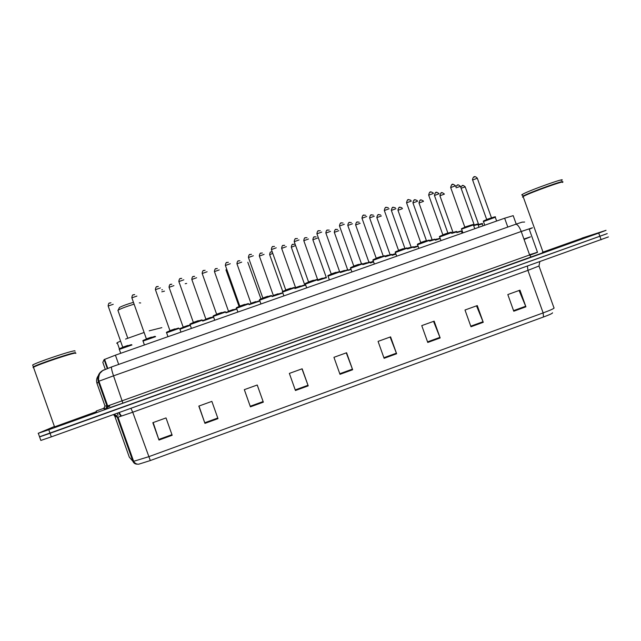 <?xml version="1.0" encoding="UTF-8"?>
<svg xmlns="http://www.w3.org/2000/svg" width="641" height="641" viewBox="0 0 641 641"><rect width="100%" height="100%" fill="white"/><g stroke="black" fill="none" stroke-linecap="round" stroke-linejoin="round"><path stroke-width="0.96" d="M105.268 369.288L102.832 362.397L104.122 359.601L115.412 355.17L504.643 218.22L513.193 215.648L516.221 224.094M581.988 238.099L606.049 230.327L598.726 233.1L48.796 429.718L38.164 433.324L54.181 426.594M96.222 411.017L104.611 408.021M107.119 407.123L109.779 406.178M606.626 233.805L39.542 436.785M607.227 233.62L50.054 433.292L39.582 436.906L38.332 433.356M543.496 316.999L150.315 460.55L139.097 464.076C139.273 464.108 135.828 465.029 133.632 461.312L148.52 456.777L543.135 312.904L543.496 316.999C549.874 314.627 552.879 313.225 552.494 312.776M608.413 236.922L51.32 436.858L40.84 440.447L39.582 436.906M250.423 406.851L244.317 389.664L257.233 385.001L263.331 402.163L250.423 406.851L250.214 406.25L263.122 401.562L263.331 402.163M204.944 423.372L198.814 406.09L211.859 401.378L217.988 418.629L204.944 423.372L204.735 422.764L217.772 418.028M158.984 440.055L152.83 422.683L166.019 417.924L172.165 435.271L158.984 440.055L158.776 439.446L171.948 434.662M384.103 358.311L378.07 341.389L390.593 336.87L396.619 353.76L384.103 358.311M427.763 342.454L421.754 325.62L434.157 321.149L440.159 337.951L427.763 342.454M470.983 326.758L464.997 310.012L477.273 305.581L483.25 322.303L470.983 326.758M513.77 311.222L507.816 294.564L519.963 290.173L525.916 306.815L513.77 311.222M295.437 390.505L289.355 373.407L302.143 368.791L308.217 385.866L295.437 390.505M339.994 374.328L333.937 357.317L346.597 352.75L352.646 369.737L339.994 374.328M346.276 352.862L352.646 369.737M301.975 368.855L308.217 385.866M519.074 290.493L525.916 306.815M476.519 305.853L483.25 322.303M433.54 321.365L440.159 337.951M390.129 337.038L396.619 353.76M153.175 422.563L158.776 439.446M198.99 406.025L204.735 422.764M257.217 385.009L263.122 401.562M244.341 389.656L250.214 406.25M562.445 182.461C567.79 179.176 530.163 192.572 523.577 196.306L523.12 196.555C522.215 197.099 522.279 197.276 523.312 197.091M582.028 238.22L543.015 252.113C542.022 252.418 542.006 252.378 542.975 251.993M562.469 182.068C564.28 180.161 529.65 192.645 523.697 196.042L522.912 196.499L523.232 196.859M562.437 181.972C566.724 179.079 529.754 192.3 523.409 195.93L522.615 196.779M561.348 180.53C568.703 176.395 529.634 190.217 522.784 194.167L522.351 194.415C521.445 194.96 521.518 195.152 522.551 194.976M133.36 302.344C127.182 304.163 122.551 305.869 119.474 307.456L119.186 308.049M134.017 304.179C126.806 306.382 121.542 308.345 118.224 310.076L118.072 310.781M140.683 302.945L139.289 302.856M120.508 341.116L117.223 342.647L116.734 343.296L117.431 343.231M161.836 327.655L149.209 330.82M144.057 332.495L125.564 339.081M75.838 353.447L75.71 353.087C73.146 352.726 39.534 363.936 33.901 367.061L33.476 367.285L54.541 426.858L96.446 411.658M75.734 353.151L75.43 352.951C72.882 352.598 39.614 363.687 34.037 366.78L33.036 367.573M75.662 353.063L75.566 352.67C72.898 352.294 37.595 364.136 33.332 366.868L33.164 367.485M75.045 351.204L74.909 350.819C72.225 350.395 36.914 362.213 32.667 364.993L33.332 366.868M524.09 239.486L530.46 236.85L523.929 239.037M507.808 227.066L504.643 218.22M118.689 364.433L115.412 355.17M107.279 368.503L104.122 359.601M529.258 229.286L532.479 227.771L521.221 231.481L113.537 375.834L98.93 381.211L97.015 383.486C96.134 380.746 96.535 378.182 98.217 375.786M97.015 383.486L104.98 405.993L107.688 405.953L537.446 252.161M543.552 252.514L122.872 403.149L105.541 409.11L103.65 408.702L104.98 405.993M598.726 233.1L601.13 239.79M48.796 429.718L51.32 436.858M524.626 222.034C520.284 222.387 524.723 221.353 515.676 224.286L111.662 366.908C111.173 367.734 111.798 370.714 113.537 375.834L122.88 403.149L107.215 408.589L107.688 405.953L98.93 381.211C97.752 377.645 100.108 372.493 100.06 373.142L102.688 370.578L111.726 366.884L515.676 224.286C517.479 224.278 519.33 226.674 521.221 231.481L529.746 255.294L531.213 257.161M104.066 369.817C98.906 372.229 96.975 376.131 98.289 381.523L107.007 406.146L105.541 409.11M122.88 403.149L543.472 252.538M529.113 228.885L521.245 231.537M529.738 255.262L537.519 252.354L529.53 254.677M529.145 228.965L537.519 252.354M118.136 415.224L117.103 413.285M116.293 415.713L116.894 415.464M150.315 460.55L132.735 412.227L118.016 417.219L114.867 416.386M137.478 464.164C135.259 464.228 133.721 463.251 132.871 461.248L133.632 461.312L118.016 417.219L114.402 414.246M539.762 261.792L538.985 266.015L527.92 270.382L543.135 312.904C551.388 309.835 554.986 308.129 553.936 307.784L539.033 266.143M113.545 414.559L114.875 416.41L129.298 457.129L132.871 461.248L117.319 417.347L113.858 414.447M527.447 266.199L527.92 270.382L132.735 412.227L130.916 408.333M120.837 416.065L118.585 412.748M339.786 373.735L352.43 369.144M383.895 357.718L396.402 353.175M427.555 341.869L439.934 337.374M470.774 326.173L483.034 321.726M513.561 310.637L525.692 306.238M295.229 389.912L308 385.273M482.953 225.856L482.264 223.933L478.202 225.103M482.232 223.813C483.186 223.148 481.792 223.453 478.066 224.735L481.712 223.701M478.579 224.318L465.198 186.892L461.103 188.23M461.881 185.898L462.626 185.642M477.978 224.494L478.715 224.51M462.153 233.172L461.464 231.249L456.841 232.611M456.713 232.242L460.951 231M444.381 194.111L439.91 195.777M441.064 193.109L441.817 192.845M440.143 238.58L435.399 240.151M440.022 238.228L435.271 239.782L440.022 238.236M423.485 201.354L418.998 203.021M420.151 200.353L420.905 200.088M434.726 239.686L436.938 239.013M418.004 246.304L413.854 247.73M413.717 247.362L417.876 245.944L413.717 247.362M402.476 208.637L397.981 210.296M399.127 207.628L399.888 207.372M413.133 247.282L415.961 246.384M395.769 254.1L392.196 255.35M392.06 254.982L395.633 253.732L392.06 254.974M381.371 215.953L376.868 217.611M378.006 214.943L378.775 214.679M391.314 254.966L394.88 253.796M373.415 261.945L370.434 263.01M370.298 262.634L373.278 261.576L370.298 262.634M360.162 223.3L355.643 224.967M356.781 222.299L357.55 222.026M370.21 262.385L373.198 261.336M338.849 230.688L334.314 232.354M335.451 229.686L336.229 229.414M348.335 270.093L350.723 269.204M317.431 238.107L312.88 239.774M314.018 237.106L314.795 236.833M295.517 245.567L291.335 247.234M292.48 244.566L293.257 244.293M272.657 253.403L269.677 254.733M270.839 252.065L271.616 251.793M260.959 298.938L247.811 262.241M239.101 306.558L225.936 269.821M186.667 283.442L185.209 283.723M164.497 291.134L161.796 291.815M162.445 289.716L161.78 289.828M473.435 225.031L474.308 225.007M478.971 227.259L477.954 224.422L473.659 225.656M477.922 224.294C478.659 223.661 477.192 223.989 473.523 225.279L477.409 224.182M474.18 224.807L460.438 186.371L456.112 187.797M457.033 185.345L457.802 185.081M439.045 193.782L434.454 195.489M456.6 231.938L451.713 233.372M456.544 231.81C457.482 231.113 455.823 231.505 451.576 232.995L456.072 231.673M438.925 193.494C436.241 191.875 435.6 191.122 434.414 195.377L447.923 233.164M435.632 192.749L436.409 192.476M428.653 240.76L431.377 239.91M417.563 201.218L412.956 202.933M435.159 239.47L429.654 241.128M435.031 239.285L429.518 240.744L434.63 239.213M414.134 200.192L414.911 199.92M406.306 248.636L409.815 247.49M395.962 208.702L391.355 210.408M413.605 247.041L407.484 248.924M413.397 246.809L407.347 248.54L413.076 246.785M392.524 207.668L393.302 207.396M384.969 256.12L388.134 255.102M374.264 216.217L369.633 217.924M391.947 254.661L385.201 256.761M391.667 254.389L385.065 256.376L391.419 254.397M370.802 215.184L371.588 214.911M362.574 264.004L366.356 262.762M352.446 223.773L347.807 225.48M370.186 262.305L362.798 264.637M369.857 262.033L362.662 264.26L369.649 262.049M348.976 222.739L349.762 222.467M340.067 271.944L344.457 270.454M330.524 231.361L325.868 233.076M348.303 269.997L340.283 272.561M347.943 269.717L340.147 272.177L347.767 269.741M327.038 230.327L327.831 230.055M317.672 279.861L322.447 278.186M308.489 238.997L303.818 240.704M326.317 277.721L317.656 280.526M325.932 277.441L317.519 280.141L325.78 277.465M304.988 237.963L305.781 237.683M295.525 287.641L300.333 285.958M286.343 246.665L281.647 248.371M304.219 285.493L294.9 288.538M303.81 285.205L294.764 288.154L303.674 285.229M282.825 245.631L283.626 245.351M273.274 295.461L278.106 293.77M264.084 254.373L259.365 256.088M282.008 293.298L272.032 296.591M281.583 293.017L271.904 296.214L281.463 293.041M260.55 253.339L261.352 253.059M250.903 303.321L255.759 301.615M241.713 262.121L236.97 263.836M259.653 301.118L249.053 304.699M259.244 300.861L248.916 304.315L259.132 300.885M238.164 261.087L238.973 260.807M228.42 311.222L233.3 309.507M219.222 269.909L214.455 271.624M236.569 309.138L225.944 312.848M225.816 312.479L236.441 308.778L225.816 312.488M215.656 268.875L216.474 268.595M202.756 320.724L213.245 316.87C210.833 317.487 201.218 320.925 202.668 320.885M205.825 319.162L210.729 317.439M196.627 277.737L191.827 279.46M213.373 317.247L202.732 321.061M193.037 276.704L193.862 276.415M190.065 325.412L179.937 329.234M180.017 328.713L189.928 325.027L182.917 327.423C180.185 328.416 179.184 328.977 179.889 329.097L180.962 332.11M183.11 327.142L188.037 325.42M173.911 285.622L169.08 287.328M170.306 284.572L171.131 284.284M496.639 221.041L495.285 217.251L483.458 221.578M486.695 219.43L491.535 217.844M491.407 217.644L477.305 178.23L472.593 180.009M477.265 178.118C474.877 175.698 473.282 176.187 472.473 179.576L486.719 219.607M483.675 220.881L494.7 217.011M473.811 177.188L474.596 176.916M464.805 227.058L469.661 225.528M455.406 185.818L450.703 187.581M474.757 228.733L473.403 224.943L461.536 229.117M461.784 228.573L472.866 224.679M455.366 185.698C452.506 183.606 451.817 183.262 450.655 187.46L464.861 227.275M451.913 184.76L452.706 184.48M451.456 232.659L439.638 236.962M439.71 236.433L450.911 232.387M442.819 234.774L447.594 233.1M433.412 193.43L428.701 195.184M429.903 192.364L430.696 192.092M429.398 240.407L417.555 244.71M417.628 244.189L428.853 240.143M420.712 242.538L425.512 240.856M411.306 201.074L406.578 202.836M407.78 200.016L408.581 199.744M407.227 248.195L395.353 252.506M395.425 251.985L406.674 247.931M398.502 250.343L403.317 248.652M389.087 208.766L384.352 210.528M385.545 207.708L386.347 207.428M384.937 256.023L373.038 260.342M373.102 259.821L384.392 255.759M376.171 258.187L381.018 256.488M366.748 216.498L361.997 218.252M363.191 215.432L364 215.16M362.534 263.9L350.595 268.218M350.659 267.698L361.981 263.627M353.72 266.071L358.591 264.364M344.297 224.27L339.53 226.025M340.724 223.204L341.533 222.924M340.018 271.808L328.032 276.143M328.096 275.614L339.466 271.544M331.157 273.995L336.052 272.281M321.726 232.074L316.942 233.837M318.136 231.016L318.954 230.728M317.383 279.764L305.348 284.107M305.412 283.578L316.822 279.492M308.473 281.968L313.401 280.237M299.043 239.926L294.235 241.689M295.437 238.861L296.254 238.58M294.628 287.761L282.537 292.112M282.601 291.583L294.067 287.488M285.678 289.972L290.621 288.234M276.239 247.819L271.407 249.581M272.617 246.753L273.443 246.473M271.752 295.797L259.605 300.156M259.669 299.627L271.191 295.525M262.754 298.025L267.73 296.278M253.315 255.751L248.46 257.514M249.678 254.685L250.503 254.405M248.756 303.874L236.545 308.257M239.718 306.118L244.718 304.363M230.271 263.723L225.392 265.494M236.529 307.704L248.195 303.602M226.618 262.666L227.451 262.377M225.64 311.991L213.357 316.39M213.429 315.861L225.079 311.726M216.554 314.25L221.578 312.488M207.107 271.744L202.195 273.507M203.429 270.678L204.271 270.39M202.412 320.171L190.048 324.578M190.113 324.042L201.835 319.891M193.27 322.431L198.325 320.652M183.823 279.813L178.879 281.575M180.129 278.739L180.97 278.442M179.055 328.392L166.604 332.799M166.676 332.262L178.478 328.096M169.865 330.652L174.953 328.881M160.418 287.929L155.434 289.676M156.7 286.839L157.55 286.543M155.579 336.661L143.031 341.076M143.111 340.531L154.994 336.349M146.332 338.913L151.444 337.142M136.886 296.086L131.862 297.825M133.144 294.98L134.001 294.684M131.974 344.97L119.33 349.393M119.41 348.848L131.381 344.642M122.679 347.222L127.823 345.443M113.233 304.283L108.161 306.021M109.467 303.169L110.324 302.873M107.76 368.327L104.571 359.321M121.389 415.961L119.106 412.564M523.12 196.555L543.015 252.113M522.351 194.415L522.984 196.17M117.223 342.647L119.418 348.84M117.896 310.284L127.799 338.232M119.474 307.456L118.224 310.076M465.166 186.787C461.961 184.183 462.602 185.682 460.703 187.116M453.027 232.483L439.87 195.673C441.104 191.635 441.497 192.036 444.349 194.007M432.146 239.83L418.958 202.917C420.087 198.646 420.808 199.744 423.244 200.881M411.169 247.226L397.949 210.192C398.926 205.729 400.096 207.412 401.971 207.844M390.081 254.653L376.828 217.507C377.91 213.221 378.358 214.815 380.602 214.943M368.895 262.137L355.603 224.855C356.564 220.48 357.39 222.347 359.152 222.147M348.424 270.334L350.811 269.468M347.622 269.685L334.273 232.242C335.147 227.811 336.269 229.847 337.631 229.438M326.437 277.833L312.84 239.662C313.713 235.375 314.338 237.362 316.045 236.809M304.916 285.397L291.294 247.13C292.096 242.803 292.961 244.87 294.371 244.229M282.745 291.447L269.645 254.621C270.181 250.463 271.287 252.554 272.048 251.673M455.767 186.819C457.554 184.848 457.386 183.783 460.398 186.259M417.179 200.561C415.007 199.776 413.974 198.341 412.916 202.82L426.457 240.72M395.305 207.764C392.765 207.396 392.46 205.969 391.314 210.296L404.888 248.315M373.342 215.096C371.323 215.144 370.618 213.373 369.593 217.812L383.206 255.959M351.3 222.531C349.722 222.844 348.688 220.857 347.767 225.36L361.42 263.659M329.186 230.047C327.335 230.528 326.654 228.637 325.828 232.955L339.546 271.455M317.792 280.037L303.77 240.583C304.523 236.233 305.461 238.22 306.991 237.635M295.653 287.817L281.607 248.251C282.393 243.812 283.41 245.952 284.708 245.271M273.403 295.629L259.325 255.967C260.062 251.504 261.256 253.684 262.337 252.963M251.032 303.489L236.93 263.715C237.619 259.244 238.981 261.456 239.87 260.695M228.549 311.39L214.415 271.504C215.128 267.001 216.482 269.268 217.299 268.475M205.945 319.322L191.787 279.34C192.468 274.821 193.935 277.104 194.624 276.295M183.23 327.303L169.032 287.208C169.713 282.681 171.203 284.997 171.836 284.163M484.756 225.215L483.41 221.345C482.32 221.225 486.872 219.502 491.094 217.996C494.676 216.77 496.062 216.474 495.253 217.107M473.37 224.799C474.164 224.102 472.225 224.598 467.553 226.273C462.634 228.06 460.639 229.005 461.552 229.101L462.914 232.899M442.891 234.991L428.653 195.064C429.694 190.625 430.752 191.699 433.156 192.933M451.376 232.515C452.137 231.866 450.567 232.234 446.649 233.604C442.018 235.311 438.516 236.585 439.59 236.809L440.952 240.631M420.8 242.747L406.538 202.708C407.692 198.414 407.932 199.543 410.777 200.248M429.222 240.183L423.797 241.633C419.246 243.34 416.634 244.285 417.507 244.566L418.877 248.396M398.598 250.543L384.304 210.4C385.321 205.961 386.002 207.524 388.27 207.7M406.971 247.931L401.595 249.437C397.035 251.136 394.431 252.073 395.305 252.354L396.675 256.208M376.275 258.379L361.957 218.124C362.942 213.533 363.88 215.464 365.682 215.28M384.624 255.751L378.486 257.554C374.128 259.1 372.293 259.982 372.982 260.19L374.36 264.06M353.84 266.255L339.482 225.896C340.363 221.241 341.645 223.356 343.015 222.956M362.181 263.611L356.084 265.422C351.701 266.968 349.85 267.85 350.539 268.066L351.925 271.952M331.285 274.172L316.894 233.709C317.776 229.214 318.545 231.257 320.268 230.696M339.634 271.52L332.719 273.635C328.817 275.037 327.231 275.814 327.976 275.991L329.37 279.893M308.609 282.136L294.195 241.553C294.996 237.034 295.998 239.157 297.432 238.508M316.966 279.468L310.068 281.591C306.142 282.993 304.547 283.779 305.292 283.947L306.686 287.873M285.814 290.141L271.367 249.445C272.129 244.894 273.298 247.089 274.5 246.376M294.195 287.464L287.248 289.604C283.322 290.998 281.736 291.783 282.481 291.959L283.883 295.894M262.898 298.185L248.42 257.386C249.117 252.81 250.487 255.046 251.464 254.293M271.303 295.501L264.332 297.656C260.39 299.051 258.796 299.828 259.549 300.004L260.951 303.962M239.854 306.278L225.344 265.358C226.065 260.767 227.435 263.042 228.332 262.257M248.299 303.578L241.256 305.757C237.322 307.143 235.736 307.928 236.489 308.105L237.899 312.071M216.69 314.411L202.147 273.378C202.764 268.819 204.375 271.055 205.088 270.27M225.175 311.702L218.204 313.858C214.238 315.244 212.604 316.037 213.301 316.237L214.719 320.228M193.406 322.583L178.831 281.447C179.512 276.808 181.123 279.139 181.724 278.322M201.931 319.867L194.824 322.062C190.89 323.441 189.279 324.226 189.992 324.426L191.411 328.432M169.993 330.804L155.386 289.548C156.059 284.9 157.742 287.248 158.255 286.423M178.559 328.072L171.371 330.299C167.445 331.669 165.835 332.447 166.548 332.655L167.974 336.677M146.452 339.073L131.822 297.704C132.511 293.225 133.584 295.477 134.658 294.564M155.066 336.325L148.031 338.496C143.953 339.906 142.27 340.716 142.983 340.924L144.409 344.97M122.784 347.382L108.121 305.893C108.834 301.398 109.883 303.69 110.949 302.752M131.453 344.618L124.29 346.837C120.228 348.239 118.553 349.041 119.282 349.249L120.716 353.303"/></g></svg>
